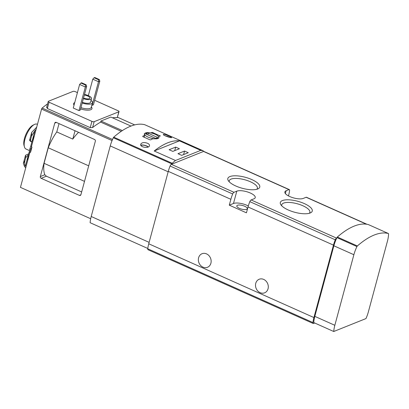 <?xml version="1.0" encoding="UTF-8"?>
<svg xmlns="http://www.w3.org/2000/svg" width="409" height="409" viewBox="0 0 409 409"><rect width="100%" height="100%" fill="white"/><g stroke="black" fill="none" stroke-linecap="round" stroke-linejoin="round"><path stroke-width="0.61" d="M251.796 179.571A16.539 5.7 -164.9 0 1 258.11 188.805A16.539 5.7 -164.9 0 1 242.312 188.283A16.539 5.7 -164.9 0 1 228.401 180.793A16.539 5.7 -164.9 0 1 233.892 175.824A16.539 5.7 -164.9 0 1 251.796 179.571M304.296 203.575A16.539 5.7 -164.9 0 1 310.605 212.808A16.539 5.7 -164.9 0 1 294.812 212.286A16.539 5.7 -164.9 0 1 280.896 204.797A16.539 5.7 -164.9 0 1 286.392 199.827A16.539 5.7 -164.9 0 1 304.296 203.575M288.483 195.921L288.585 195.538A19.417 7.587 114.1 0 0 289.567 190.538A2.04 0.798 114.1 0 0 289.311 189.597A2.04 0.798 114.1 0 0 288.979 189.607L286.142 190.747L285.38 193.575M289.311 189.597L203.861 151.437A2.04 0.798 114.1 0 0 203.529 151.448L171.386 164.346A2.04 0.798 114.1 0 0 170.088 166.028A19.417 7.587 114.1 0 0 168.283 171.361L148.743 243.784A19.417 7.587 114.1 0 0 147.761 248.784A2.04 0.798 114.1 0 0 148.017 249.725L313.202 323.493A2.04 0.798 114.1 0 0 313.534 323.483L314.715 323.008M236.806 191.156L233.974 192.296A2.04 0.798 114.1 0 0 232.675 193.978A19.417 7.587 114.1 0 0 230.87 199.311L229.291 205.17L246.438 212.823L248.018 206.969A19.417 7.587 -65.9 0 1 249.822 201.637A2.04 0.798 -65.9 0 1 251.121 199.955L253.953 198.815A10.199 3.512 -164.9 0 0 255.231 197.644A10.199 3.512 -164.9 0 0 248.375 192.235A10.199 3.512 -164.9 0 0 236.806 191.156L233.483 203.488L229.291 205.17M368.432 224.607A1.022 0.399 114.1 0 0 368.407 224.592A1.022 0.399 114.1 0 0 368.386 224.587A102.01 39.867 114.1 0 0 337.353 237.036A1.022 0.399 114.1 0 0 336.939 237.619A19.417 7.587 114.1 0 0 336.74 238.043L336.566 238.115A2.04 0.798 114.1 0 0 335.273 239.797A19.417 7.587 114.1 0 0 333.463 245.129L313.923 317.553A19.417 7.587 114.1 0 0 312.941 322.553A2.04 0.798 114.1 0 0 313.202 323.493M286.142 190.747A10.199 3.512 -164.9 0 0 284.869 191.918A10.199 3.512 -164.9 0 0 291.724 197.327A10.199 3.512 -164.9 0 0 303.289 198.406L306.126 197.266A2.04 0.798 -65.9 0 1 306.459 197.256L366.975 224.28M255.763 283.294A7.311 6.242 68.1 0 1 259.183 279.25A7.311 6.242 68.1 0 1 267.696 283.713A7.311 6.242 68.1 0 1 264.628 292.818A7.311 6.242 68.1 0 1 257.747 290.947A7.311 6.242 68.1 0 1 255.763 283.294M198.605 257.767A7.311 6.242 68.1 0 1 202.026 253.723A7.311 6.242 68.1 0 1 210.543 258.186A7.311 6.242 68.1 0 1 207.47 267.297A7.311 6.242 68.1 0 1 200.594 265.421A7.311 6.242 68.1 0 1 198.605 257.767M150.921 132.935A7.311 2.52 15.1 0 0 144.602 133.789A7.311 2.52 15.1 0 0 149.515 137.664A7.311 2.52 15.1 0 0 157.802 138.436A7.311 2.52 15.1 0 0 158.718 137.598A7.311 2.52 15.1 0 0 150.921 132.935M154.203 150.993L179.459 140.854A102.01 39.867 114.1 0 0 154.203 150.993L175.492 160.497A102.01 39.867 114.1 0 0 172.174 163.268A1.022 0.399 114.1 0 0 171.76 163.851A19.417 7.587 114.1 0 0 171.555 164.275M179.459 140.854L200.753 150.364L175.492 160.497M203.36 151.519A19.417 7.587 114.1 0 0 203.365 151.172A1.022 0.399 114.1 0 0 203.227 150.824A1.022 0.399 114.1 0 0 203.201 150.819A102.01 39.867 114.1 0 0 200.753 150.364M144.806 124.74A1.022 0.399 114.1 0 0 144.786 124.725A1.022 0.399 114.1 0 0 144.76 124.719A102.01 39.867 114.1 0 0 113.728 137.168A1.022 0.399 114.1 0 0 113.319 137.751A19.417 7.587 114.1 0 0 110.246 145.921L91.207 216.499A19.417 7.587 114.1 0 0 90.118 222.706L147.797 248.468M169.336 136.146L171.637 137.531C171.775 138.395 162.787 135.348 163.314 134.454C164.019 134.152 166.028 134.714 169.336 136.146M147.48 143.252C148.994 143.973 149.663 144.796 149.479 145.727C149.04 148.702 139.612 147.337 140.742 144.203C141.841 142.424 144.091 142.107 147.48 143.252M150.604 132.879A102.01 39.867 114.1 0 1 152.312 132.429L160.313 136.003A102.01 39.867 -65.9 0 0 158.513 136.478L159.024 137.731L157.056 138.84L152.721 138.804A102.01 39.867 -65.9 0 0 150.778 139.827L149.858 139.766L143.002 136.703L142.772 136.253A102.01 39.867 114.1 0 1 144.72 135.231L144.27 133.753M159.939 136.09L160.052 135.676L160.313 136.003M143.002 136.703L142.71 136.478M336.74 238.043A19.417 7.587 114.1 0 0 333.872 245.789L314.828 316.367A19.417 7.587 114.1 0 0 313.744 322.573L333.744 331.505L365.973 318.575A19.417 7.587 114.1 0 0 368.376 311.842L387.42 241.269A19.417 7.587 114.1 0 0 388.55 233.871A1.022 0.399 114.1 0 0 388.412 233.529A1.022 0.399 114.1 0 0 388.392 233.519A102.01 39.867 114.1 0 0 357.359 245.973A1.022 0.399 114.1 0 0 356.945 246.555A19.417 7.587 114.1 0 0 353.877 254.725L334.833 325.298A19.417 7.587 114.1 0 0 333.744 331.505M175.691 147.092L169.116 149.73L172.833 151.391L179.408 148.753L175.691 147.092L174.74 150.624M184.551 151.049L177.976 153.687L181.688 155.348L188.268 152.71L184.551 151.049L183.6 154.582M165.809 136.1A4.422 1.524 -164.9 0 1 169.101 137.025A4.422 1.524 -164.9 0 1 169.904 137.434M166.279 136.294A4.08 1.406 -164.9 0 1 168.937 137.092A4.08 1.406 -164.9 0 1 169.398 137.317M140.839 145.215A4.422 1.524 -164.9 0 1 146.739 145.998A4.422 1.524 -164.9 0 1 148.293 146.928M140.957 145.435A4.08 1.406 -164.9 0 1 146.575 146.064A4.08 1.406 -164.9 0 1 148.109 147.01M144.72 135.231L144.178 137.23M146.949 133.104L145.798 133.564A1.022 0.353 15.1 0 0 145.67 133.682A1.022 0.353 15.1 0 0 146.161 134.147L155.021 138.104A1.022 0.353 15.1 0 0 156.371 138.288L157.521 137.823A1.022 0.353 15.1 0 0 157.649 137.705A1.022 0.353 15.1 0 0 157.158 137.245L148.298 133.288A1.022 0.353 15.1 0 0 146.949 133.104L146.611 134.346M37.454 124.356L37.071 124.188A13.599 5.317 114.1 0 0 34.484 124.438L33.047 125.144A12.239 4.785 114.1 0 0 26.012 134.142A12.239 4.785 114.1 0 0 24.008 145.384L24.443 146.928A13.599 5.317 114.1 0 0 25.977 149.024L29.52 150.604M34.484 124.438A13.599 5.317 114.1 0 0 26.672 134.438A13.599 5.317 114.1 0 0 24.443 146.928M281.786 205.865A14.566 5.015 -164.9 0 1 281.755 204.781A14.566 5.015 -164.9 0 1 302.854 205.747A14.566 5.015 -164.9 0 1 309.874 212.368A14.566 5.015 -164.9 0 1 309.296 213.288M229.291 181.862A14.566 5.015 -164.9 0 1 229.255 180.778A14.566 5.015 -164.9 0 1 250.359 181.744A14.566 5.015 -164.9 0 1 257.379 188.365A14.566 5.015 -164.9 0 1 256.801 189.285M246.627 209.357A5.44 1.876 15.1 0 0 247.307 208.733A5.44 1.876 15.1 0 0 242.542 205.502A5.44 1.876 15.1 0 0 236.801 205.896A5.44 1.876 15.1 0 0 239.423 208.37A5.44 1.876 15.1 0 0 246.627 209.357M248.299 205.972A10.199 3.512 15.1 0 0 233.483 203.488M99.806 81.197L93.446 104.77L92.127 105.297L98.492 81.723L98.661 79.791L94.101 77.756L94.75 77.495L99.31 79.53L99.806 81.197L98.492 81.723L92.777 79.172L88.339 95.614M79.622 84.448L80.946 83.032L85.507 85.067L85.338 86.999L79.622 84.448L73.262 108.022L78.978 110.578L85.338 86.999L86.652 86.473L80.292 110.047L78.978 110.578M85.507 85.067L86.161 84.806L86.652 86.473M80.946 83.032L81.596 82.771L86.161 84.806M98.661 79.791L99.31 79.53M94.101 77.756L92.777 79.172M92.127 105.297L91.846 105.174M41.145 178.309A1.36 1.161 -111.9 0 1 40.338 176.565L54.765 123.099A1.36 1.161 -111.9 0 1 56.237 122.373L94.535 139.474A1.36 1.161 -111.9 0 1 95.343 141.217L80.916 194.689A1.36 1.161 -111.9 0 1 79.443 195.41L41.145 178.309L46.396 176.202L44.821 174.766A31.452 12.29 114.1 0 1 44.06 163.314L48.252 147.777L88.702 165.839M47.582 103.871A102.01 39.867 114.1 0 0 42.158 108.073A1.022 0.399 114.1 0 0 41.57 109.101L31.386 146.841L31.958 147.097L30.542 152.337L29.969 152.082L20.45 187.368L90.675 218.728M31.416 146.719L30.69 146.396L32.25 140.63L32.976 140.957M59.024 123.615L56.779 131.933A31.452 12.29 114.1 0 0 48.252 147.777M56.779 131.933L72.782 139.08A31.452 12.29 -65.9 0 1 78.569 132.347M112.434 117.792A102.01 39.867 -65.9 0 1 117.25 117.654L119.045 111.591A1.702 0.588 -164.9 0 1 118.83 111.79L94.167 121.683A1.702 0.588 -164.9 0 1 91.918 121.376L49.049 102.23A1.702 0.588 -164.9 0 1 48.231 101.458A1.702 0.588 -164.9 0 1 48.446 101.263L73.109 91.365A1.702 0.588 -164.9 0 1 75.358 91.677L77.424 92.598M46.861 107.127L47.357 108.508L90.225 127.649L92.587 127.547A102.01 39.867 -65.9 0 1 100.655 122.107L121.253 131.304M29.969 152.082L29.279 151.632L28.057 156.166L28.783 156.489M46.396 176.202L81.657 191.949M44.06 163.314L84.51 181.376M32.25 140.63A31.452 12.29 -65.9 0 1 34.382 135.732M27.746 160.328A31.452 12.29 -65.9 0 1 28.057 156.166M29.596 151.504L29.279 151.632M94.653 100.292L118.227 110.819A1.702 0.588 -164.9 0 1 119.045 111.591M100.655 122.107L100.946 121.028L110.808 117.066L130.967 126.069M72.782 139.08L75.026 130.762M84.505 94.438A6.462 2.224 -164.9 0 1 91.514 98.579A6.462 2.224 -164.9 0 1 83.37 98.635M84.346 95.021A4.76 1.641 -164.9 0 1 89.873 98.14A4.76 1.641 -164.9 0 1 83.528 98.053M91.514 98.579L90.517 102.281A6.462 2.224 -164.9 0 1 82.373 102.332M91.013 100.44A8.502 2.929 -164.9 0 1 92.485 102.807A8.502 2.929 -164.9 0 1 82.189 103.022M122.337 130.578L100.946 121.028M36.687 127.194A10.199 3.988 114.1 0 0 36.626 127.265L31.713 132.337L31.58 136.028L30.721 139.203L29.545 140.369L30.639 141.442L31.882 141.995C30.839 141.422 30.455 140.492 30.721 139.203M28.656 153.942A5.307 1.825 -164.9 0 1 28.379 153.973L25.522 155.277L23.354 163.309L24.438 166.361L25.665 167.894A10.199 3.988 114.1 0 0 25.695 167.925M30.895 146.483A3.4 1.631 116.7 0 0 30.015 148.421L31.079 148.958L30.747 150.19A3.4 1.631 -63.3 0 0 30.644 151.964M30.015 148.421L29.683 149.658A3.4 1.631 116.7 0 0 29.745 151.841M25.522 155.277L25.762 157.588L24.903 160.768L23.354 163.309M31.713 132.337L29.545 140.369M25.762 157.588L28.41 154.822L25.327 166.248C24.54 164.617 24.397 162.787 24.903 160.768M31.58 136.028L34.954 130.563L31.871 141.989M36.064 129.51L34.954 130.563M31.079 148.958A3.4 1.631 -63.3 0 1 31.917 147.082M288.979 189.607L203.529 151.448M233.974 192.296L171.386 164.346M336.566 238.115L251.121 199.955M366.418 224.193L306.126 197.266M230.87 199.311L168.283 171.361M313.923 317.553L148.743 243.784M333.463 245.129L248.018 206.969M232.675 193.978L170.088 166.028M335.273 239.797L249.822 201.637M144.76 124.719L203.201 150.819M113.728 137.168L172.174 163.268M312.941 322.553L147.761 248.784M110.246 145.921L168.165 171.79M91.207 216.499L149.127 242.363M113.319 137.751L171.76 163.851M334.833 325.298L314.828 316.367M353.877 254.725L333.872 245.789M388.392 233.519L368.386 224.587M357.359 245.973L337.353 237.036M356.945 246.555L336.939 237.619M152.312 132.429L152.102 133.206M153.191 132.613L152.966 133.452M145.798 133.564L145.722 133.845M148.298 133.288L147.864 134.904M157.158 137.245L156.938 138.058M41.57 109.101L112.061 140.578M54.765 123.099L56.391 122.444M40.338 176.565L44.821 174.766M117.521 117.235L134.668 124.888L117.526 117.23M42.158 108.073L112.516 139.495M79.443 195.41L80.864 194.842M117.25 117.654L118.83 111.79M90.225 127.649L91.918 121.376M92.587 127.547L94.167 121.683M47.357 108.508L49.049 102.23M74.034 105.159A9.519 3.282 -164.9 0 1 74.724 102.593M91.371 106.933A9.519 3.282 -164.9 0 1 89.735 110.006A9.519 3.282 -164.9 0 1 80.599 108.917M92.485 102.807L91.238 107.434A8.502 2.929 -164.9 0 1 80.941 107.649M29.683 149.658L30.747 150.19M144.602 133.789L144.367 134.653M158.718 137.598L158.513 138.349M144.786 124.725L203.227 150.824M388.412 233.529L368.407 224.592M46.606 107.49L48.231 101.458"/></g></svg>
